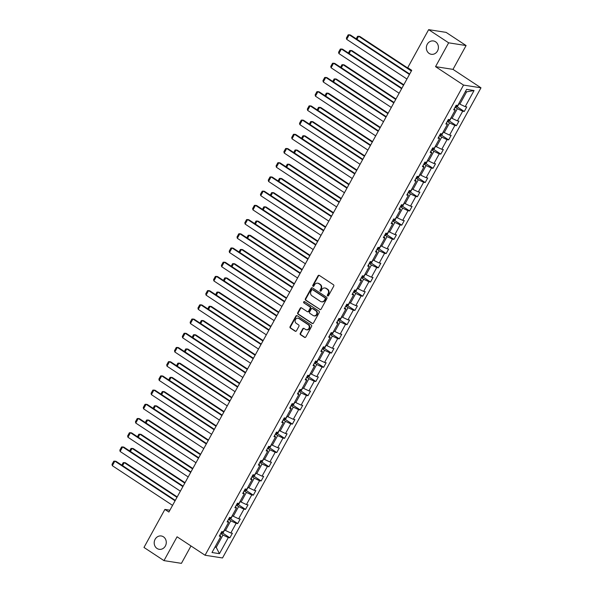 <?xml version="1.0" encoding="UTF-8"?>
<svg xmlns="http://www.w3.org/2000/svg" width="593" height="593" viewBox="0 0 593 593"><rect width="100%" height="100%" fill="white"/><g stroke="black" fill="none" stroke-linecap="round" stroke-linejoin="round"><path stroke-width="0.89" d="M163.446 536.813A6.753 6.019 -81.1 0 0 161.281 535.976A6.753 6.019 -81.1 0 0 154.603 540.453A6.753 6.019 -81.1 0 0 157.034 548.473A6.753 6.019 -81.1 0 0 159.198 549.318A6.753 6.019 -81.1 0 0 165.877 544.841A6.753 6.019 -81.1 0 0 163.446 536.813M435.588 41.792A6.753 6.019 -81.1 0 0 433.424 40.954A6.753 6.019 -81.1 0 0 426.745 45.431A6.753 6.019 -81.1 0 0 429.176 53.452A6.753 6.019 -81.1 0 0 431.341 54.297A6.753 6.019 -81.1 0 0 438.019 49.812A6.753 6.019 -81.1 0 0 435.588 41.792M327.625 295.907A0.726 0.645 -81.1 0 0 328.515 295.64L333.74 286.145A1.038 0.927 -81.1 0 0 333.444 284.729L319.316 275.419A1.038 0.927 -81.1 0 0 318.033 275.797L312.815 285.3A0.726 0.645 -81.1 0 0 313.912 286.026L314.586 284.796A3.313 2.958 -81.1 0 1 318.671 283.587L319.849 284.366A3.313 2.958 -81.1 0 1 320.791 288.88L320.116 290.11A0.726 0.645 -81.1 0 0 321.213 290.837L321.888 289.606A3.313 2.958 -81.1 0 1 325.972 288.398L327.151 289.176A3.313 2.958 -81.1 0 1 328.092 293.691L327.418 294.921A0.726 0.645 -81.1 0 0 327.625 295.907M325.149 288.035A3.313 2.958 -81.1 0 1 326.446 288.472L327.625 289.251A3.313 2.958 -81.1 0 1 328.566 293.765L327.885 294.995A0.726 0.645 -81.1 0 0 328.099 295.981M319.212 275.367A1.038 0.927 -81.1 0 0 318.508 275.871L313.282 285.374A0.726 0.645 -81.1 0 0 313.497 286.367M317.848 283.224A3.313 2.958 -81.1 0 1 319.145 283.662L320.324 284.44A3.313 2.958 -81.1 0 1 321.265 288.954L320.583 290.185A0.726 0.645 -81.1 0 0 320.798 291.17M300.258 333.333A1.038 0.927 -81.1 0 0 300.547 334.741L304.513 337.35A1.038 0.927 -81.1 0 0 305.795 336.98L311.592 326.424A1.038 0.927 -81.1 0 0 311.303 325.016L297.167 315.706A1.038 0.927 -81.1 0 0 295.892 316.084L290.088 326.632A1.038 0.927 -81.1 0 0 290.385 328.048L295.173 331.198A1.038 0.927 -81.1 0 0 296.448 330.82L298.931 326.306A1.038 0.927 -81.1 0 0 298.635 324.897L296.263 323.333A2.772 2.468 -81.1 0 1 298.894 318.545L308.197 324.675A2.772 2.468 -81.1 0 1 305.565 329.456L304.016 328.44A1.038 0.927 -81.1 0 0 302.741 328.819L300.258 333.333L300.725 333.407A1.038 0.927 -81.1 0 0 301.022 334.815L304.987 337.424A1.038 0.927 -81.1 0 0 305.091 337.484M177.077 536.798L163.979 560.622L143.98 547.45L164.891 509.417L168.886 512.048L411.735 70.315L407.732 67.684L428.643 29.65L448.642 42.822L435.544 66.646L463.541 85.088L205.067 555.241L177.077 536.798M319.805 309.546A1.038 0.927 -81.1 0 0 321.08 309.168L326.884 298.62A1.038 0.927 -81.1 0 0 326.587 297.204L312.459 287.894A1.038 0.927 -81.1 0 0 311.177 288.272L305.38 298.828A1.038 0.927 -81.1 0 0 305.669 300.236L320.272 309.62A1.038 0.927 -81.1 0 0 320.376 309.679M319.234 312.518L313.438 323.074A1.038 0.927 -81.1 0 1 312.163 323.452L298.027 314.142A1.038 0.927 -81.1 0 1 297.738 312.726L300.214 308.212A1.038 0.927 -81.1 0 1 301.496 307.834L307.226 311.614A1.038 0.927 -81.1 0 0 308.501 311.236L310.146 308.241A1.038 0.927 -81.1 0 0 309.857 306.826L303.89 302.897A0.726 0.645 -81.1 0 1 304.58 301.644L318.945 311.11A1.038 0.927 -81.1 0 1 319.234 312.518M163.979 560.622L181.428 563.35L190.983 545.96M435.544 66.646L452.993 69.374L466.091 45.55L448.642 42.822M466.091 45.55L446.092 32.378L428.643 29.65M219.884 535.042L220.863 536.391L219.277 536.146L221.782 531.587L223.361 531.832L228.676 522.181L227.089 521.929L229.595 517.378L231.174 517.622L236.488 507.964L234.902 507.719L237.408 503.168L238.986 503.413L244.301 493.754L242.715 493.509L245.22 488.951L246.799 489.203L252.114 479.544L250.528 479.3L253.033 474.741L254.612 474.993L259.927 465.335L258.34 465.09L260.846 460.531L262.425 460.776L267.732 451.125L266.153 450.873L268.659 446.321L270.238 446.566L275.545 436.915L273.966 436.663L276.471 432.112L278.05 432.356L283.358 422.698L281.779 422.453L284.284 417.895L285.863 418.147L291.17 408.488L289.592 408.243L292.097 403.685L293.676 403.937L298.983 394.278L297.404 394.034L299.91 389.475L301.489 389.72L306.796 380.069L305.217 379.816L307.723 375.265L309.301 375.51L314.609 365.859L313.03 365.607L315.535 361.055L317.114 361.3L322.422 351.642L320.843 351.397L323.348 346.846L324.927 347.09L330.234 337.432L328.655 337.187L331.161 332.629L332.74 332.881L338.047 323.222L336.468 322.977L338.974 318.419L340.552 318.663L345.86 309.012L344.281 308.76L346.786 304.209L348.365 304.454L353.673 294.803L352.094 294.551L354.599 289.999L356.178 290.244L361.485 280.585L359.907 280.341L362.412 275.789L363.991 276.034L369.298 266.376L367.719 266.131L370.225 261.572L371.804 261.824L377.111 252.166L375.532 251.921L378.037 247.363L379.616 247.615L384.924 237.956L383.345 237.704L385.85 233.153L387.429 233.397L392.736 223.746L391.158 223.494L393.663 218.943L395.242 219.188L400.549 209.529L398.97 209.285L401.476 204.733L403.055 204.978L408.362 195.319L406.783 195.075L409.289 190.516L410.867 190.768L416.175 181.11L414.596 180.865L417.101 176.306L418.68 176.558L423.988 166.9L422.409 166.648L424.914 162.097L426.493 162.341L431.8 152.69L430.221 152.438L432.727 147.887L434.306 148.131L439.613 138.473L438.034 138.228L440.54 133.677L442.119 133.922L447.426 124.263L445.847 124.019L448.352 119.46L449.931 119.712L455.239 110.053L453.66 109.809L456.165 105.25L457.744 105.502L466.609 89.373L474.059 90.544L465.194 106.666L466.773 106.91L464.267 111.469L462.688 111.217L457.381 120.876L458.96 121.12L456.454 125.679L454.875 125.434L449.568 135.085L451.147 135.337L448.642 139.889L447.063 139.644L441.755 149.295L443.334 149.547L440.829 154.098L439.25 153.854L433.943 163.512L435.521 163.757L433.016 168.308L431.437 168.064L426.13 177.722L427.709 177.967L425.203 182.525L423.624 182.273L418.317 191.932L419.896 192.176L417.398 196.735L415.812 196.491L410.504 206.142L412.083 206.394L409.585 210.945L407.999 210.7L402.691 220.351L404.27 220.603L401.772 225.155L400.186 224.91L394.879 234.569L396.458 234.813L393.96 239.364L392.373 239.12L387.066 248.778L388.645 249.023L386.147 253.582L384.56 253.33L379.253 262.988L380.832 263.233L378.334 267.791L376.748 267.539L371.44 277.198L373.019 277.45L370.521 282.001L368.935 281.757L363.628 291.408L365.206 291.66L362.708 296.211L361.122 295.966L355.815 305.625L357.394 305.869L354.896 310.421L353.317 310.176L348.002 319.835L349.581 320.079L347.083 324.638L345.504 324.386L340.189 334.044L341.768 334.289L339.27 338.848L337.691 338.596L332.376 348.254L333.955 348.499L331.457 353.057L329.878 352.813L324.564 362.464L326.143 362.716L323.645 367.267L322.066 367.023L316.751 376.681L318.337 376.926L315.832 381.477L314.253 381.232L308.938 390.891L310.524 391.135L308.019 395.694L306.44 395.442L301.125 405.101L302.712 405.345L300.206 409.904L298.627 409.652L293.313 419.31L294.899 419.555L292.393 424.114L290.815 423.869L285.5 433.52L287.086 433.772L284.581 438.323L283.002 438.079L277.687 447.73L279.273 447.982L276.768 452.533L275.189 452.289L269.874 461.947L271.461 462.192L268.955 466.75L267.376 466.498L262.062 476.157L263.648 476.401L261.142 480.96L259.564 480.708L254.256 490.367L255.835 490.611L253.33 495.17L251.751 494.925L246.443 504.576L248.022 504.828L245.517 509.38L243.938 509.135L238.631 518.786L240.209 519.038L237.704 523.589L236.125 523.345L230.818 533.003L232.397 533.248L229.891 537.799L228.312 537.554L219.447 553.677L211.998 552.513L220.863 536.391M463.541 85.088L480.982 87.816L222.516 557.969L205.067 555.241M228.52 519.335L230.781 520.824L225.473 530.476L224.473 529.816M225.473 530.476L230.818 533.003M230.781 520.824L236.125 523.345M227.697 520.832L228.676 522.181M236.333 505.117L238.594 506.607L233.286 516.266L232.286 515.606M233.286 516.266L238.631 518.786M238.594 506.607L243.938 509.135M235.51 506.622L236.488 507.964M244.146 490.908L246.406 492.398L241.099 502.056L240.098 501.396M241.099 502.056L246.443 504.576M246.406 492.398L251.751 494.925M243.323 492.412L244.301 493.754M251.958 476.698L254.219 478.188L248.912 487.846L247.911 487.187M248.912 487.846L254.256 490.367M254.219 478.188L259.564 480.708M251.136 478.195L252.114 479.544M259.771 462.488L262.032 463.978L256.725 473.637L255.724 472.969M256.725 473.637L262.062 476.157M262.032 463.978L267.376 466.498M258.948 463.985L259.927 465.335M267.584 448.278L269.845 449.768L264.537 459.419L263.537 458.76M264.537 459.419L269.874 461.947M269.845 449.768L275.189 452.289M266.761 449.776L267.732 451.125M275.397 434.061L277.657 435.551L272.35 445.21L271.349 444.55M272.35 445.21L277.687 447.73M277.657 435.551L283.002 438.079M274.574 435.566L275.545 436.915M283.209 419.851L285.47 421.341L280.163 431L279.162 430.34M280.163 431L285.5 433.52M285.47 421.341L290.815 423.869M282.387 421.356L283.358 422.698M291.022 405.642L293.283 407.132L287.976 416.79L286.975 416.13M287.976 416.79L293.313 419.31M293.283 407.132L298.627 409.652M290.199 407.139L291.17 408.488M298.835 391.432L301.096 392.922L295.788 402.58L294.788 401.921M295.788 402.58L301.125 405.101M301.096 392.922L306.44 395.442M298.012 392.929L298.983 394.278M306.648 377.222L308.909 378.712L303.601 388.363L302.6 387.703M303.601 388.363L308.938 390.891M308.909 378.712L314.253 381.232M305.825 378.719L306.796 380.069M314.46 363.012L316.721 364.495L311.414 374.153L310.413 373.494M311.414 374.153L316.751 376.681M316.721 364.495L322.066 367.023M313.638 364.51L314.609 365.859M322.273 348.795L324.534 350.285L319.227 359.944L318.226 359.284M319.227 359.944L324.564 362.464M324.534 350.285L329.878 352.813M321.45 350.3L322.422 351.642M330.086 334.585L332.347 336.075L327.039 345.734L326.039 345.074M327.039 345.734L332.376 348.254M332.347 336.075L337.691 338.596M329.263 336.09L330.234 337.432M337.899 320.376L340.16 321.866L334.852 331.524L333.852 330.864M334.852 331.524L340.189 334.044M340.16 321.866L345.504 324.386M337.076 321.873L338.047 323.222M345.712 306.166L347.972 307.656L342.665 317.307L341.664 316.647M342.665 317.307L348.002 319.835M347.972 307.656L353.317 310.176M344.889 307.663L345.86 309.012M353.524 291.956L355.785 293.446L350.478 303.097L349.477 302.437M350.478 303.097L355.815 305.625M355.785 293.446L361.122 295.966M352.702 293.453L353.673 294.803M361.337 277.739L363.598 279.229L358.291 288.887L357.29 288.228M358.291 288.887L363.628 291.408M363.598 279.229L368.935 281.757M360.514 279.244L361.485 280.585M369.15 263.529L371.411 265.019L366.103 274.678L365.103 274.018M366.103 274.678L371.44 277.198M371.411 265.019L376.748 267.539M368.327 265.034L369.298 266.376M376.963 249.319L379.224 250.809L373.916 260.468L372.915 259.808M373.916 260.468L379.253 262.988M379.224 250.809L384.56 253.33M376.14 250.817L377.111 252.166M384.775 235.11L387.036 236.6L381.729 246.251L380.728 245.591M381.729 246.251L387.066 248.778M387.036 236.6L392.373 239.12M383.953 236.607L384.924 237.956M392.588 220.9L394.849 222.39L389.542 232.041L388.541 231.381M389.542 232.041L394.879 234.569M394.849 222.39L400.186 224.91M391.765 222.397L392.736 223.746M400.401 206.683L402.662 208.173L397.354 217.831L396.354 217.171M397.354 217.831L402.691 220.351M402.662 208.173L407.999 210.7M399.578 208.187L400.549 209.529M408.214 192.473L410.475 193.963L405.167 203.621L404.167 202.962M405.167 203.621L410.504 206.142M410.475 193.963L415.812 196.491M407.391 193.978L408.362 195.319M416.027 178.263L418.287 179.753L412.98 189.412L411.979 188.752M412.98 189.412L418.317 191.932M418.287 179.753L423.624 182.273M415.204 179.761L416.175 181.11M423.839 164.053L426.1 165.543L420.793 175.194L419.792 174.535M420.793 175.194L426.13 177.722M426.1 165.543L431.437 168.064M423.017 165.551L423.988 166.9M431.652 149.844L433.913 151.334L428.606 160.985L427.605 160.325M428.606 160.985L433.943 163.512M433.913 151.334L439.25 153.854M430.829 151.341L431.8 152.69M439.465 135.627L441.726 137.116L436.418 146.775L435.418 146.115M436.418 146.775L441.755 149.295M441.726 137.116L447.063 139.644M438.642 137.131L439.613 138.473M447.278 121.417L449.538 122.907L444.231 132.565L443.23 131.905M444.231 132.565L449.568 135.085M449.538 122.907L454.875 125.434M446.455 122.921L447.426 124.263M455.09 107.207L457.351 108.697L452.044 118.355L451.043 117.696M452.044 118.355L457.381 120.876M457.351 108.697L462.688 111.217M454.268 108.704L455.239 110.053M474.059 90.544L466.617 91.841L459.857 104.146L458.856 103.478M459.857 104.146L465.194 106.666M452.993 69.374L480.982 87.816M169.909 510.202L164.891 509.417M214.955 547.131L216.208 547.332L222.968 535.034L220.707 533.544M215.207 546.672L216.208 547.332L219.447 553.677M466.617 91.841L465.357 91.648M222.968 535.034L228.312 537.554M457.018 106.688L464.267 111.469M449.205 120.898L456.454 125.679M441.392 135.115L448.642 139.889M433.579 149.325L440.829 154.098M425.767 163.535L433.016 168.308M417.954 177.744L425.203 182.525M410.141 191.954L417.398 196.735M402.328 206.171L409.585 210.945M394.515 220.381L401.772 225.155M386.703 234.591L393.96 239.364M378.89 248.801L386.147 253.582M371.077 263.01L378.334 267.791M363.264 277.22L370.521 282.001M355.452 291.437L362.708 296.211M347.639 305.647L354.896 310.421M339.826 319.857L347.083 324.638M332.013 334.067L339.27 338.848M324.201 348.276L331.457 353.057M316.388 362.493L323.645 367.267M308.575 376.703L315.832 381.477M300.762 390.913L308.019 395.694M292.949 405.123L300.206 409.904M285.137 419.333L292.393 424.114M277.324 433.55L284.581 438.323M269.511 447.759L276.768 452.533M261.698 461.969L268.955 466.75M253.886 476.179L261.142 480.96M246.073 490.389L253.33 495.17M238.26 504.606L245.517 509.38M230.447 518.816L237.704 523.589M222.634 533.025L229.891 537.799M312.355 287.842A1.038 0.927 -81.1 0 0 311.651 288.346L305.847 298.902A1.038 0.927 -81.1 0 0 306.144 300.31L320.272 309.62M325.238 298.879A0.726 0.645 -81.1 0 0 325.038 297.886L312.63 289.718A0.726 0.645 -81.1 0 0 311.74 289.977L311.021 291.274A3.313 2.958 -81.1 0 0 311.962 295.796L320.442 301.377A3.313 2.958 -81.1 0 0 324.527 300.169L325.238 298.879L325.713 298.954A0.726 0.645 -81.1 0 0 325.505 297.96L325.038 297.886M312.4 289.629L312.874 289.703A0.726 0.645 -81.1 0 1 313.104 289.792L325.505 297.96M321.74 301.815A3.313 2.958 -81.1 0 0 325.001 300.243L324.527 300.169M325.713 298.954L325.001 300.243M301.392 307.782A1.038 0.927 -81.1 0 0 300.688 308.286L298.205 312.8A1.038 0.927 -81.1 0 0 298.501 314.216L312.63 323.526A1.038 0.927 -81.1 0 0 312.733 323.578M307.797 311.74A1.038 0.927 -81.1 0 0 308.975 311.31L310.621 308.316A1.038 0.927 -81.1 0 0 310.324 306.9L303.89 302.897M304.572 301.644A0.726 0.645 -81.1 0 0 304.357 302.971M313.171 315.528A2.772 2.468 -81.1 0 0 315.802 310.747L312.526 308.59A1.038 0.927 -81.1 0 0 311.251 308.96L309.598 311.955A1.038 0.927 -81.1 0 0 309.894 313.371L313.171 315.528M314.297 315.899A2.772 2.468 -81.1 0 0 316.277 310.821L315.802 310.747M312.422 308.53A1.038 0.927 -81.1 0 1 312.993 308.656L316.277 310.821M303.912 328.381A1.038 0.927 -81.1 0 0 303.208 328.893L300.725 333.407M306.692 329.827A2.772 2.468 -81.1 0 0 308.671 324.749L308.197 324.675M298.242 318.256A2.772 2.468 -81.1 0 1 299.369 318.619L308.671 324.749M297.063 315.646A1.038 0.927 -81.1 0 0 296.359 316.158L290.563 326.706A1.038 0.927 -81.1 0 0 290.852 328.122L295.648 331.272A1.038 0.927 -81.1 0 0 295.744 331.331M411.601 70.567L359.818 36.455L358.639 36.269L411.357 70.997M459.026 103.597L457.551 106.406L456.106 107.17A2.795 0.474 -151.2 0 1 455.261 106.903M356.208 38.812L357.579 36.329L358.639 36.269L356.964 39.316M406.946 79.032L346.705 39.353L349.21 34.794L350.389 34.98L409.689 74.043M409.444 74.481L349.21 34.794L348.15 34.846L346.394 38.041L346.705 39.353M403.789 84.777L352.005 50.664L350.826 50.487L403.544 85.214M451.214 117.807L449.739 120.616L448.293 121.38A2.795 0.474 -151.2 0 1 447.448 121.113M348.395 53.029L349.766 50.538L350.826 50.487L349.158 53.526M395.976 98.987L344.192 64.882L343.013 64.696L395.731 99.424M443.401 132.017L441.926 134.826L440.48 135.589A2.795 0.474 -151.2 0 1 439.635 135.323M340.582 67.239L341.953 64.748L343.013 64.696L341.346 67.735M399.133 93.242L338.892 53.563L341.398 49.004L342.576 49.189L401.876 88.253M401.631 88.691L341.398 49.004L340.338 49.063L338.581 52.251L338.892 53.563M391.321 107.452L331.079 67.772L333.585 63.221L334.763 63.407L394.063 102.463M393.819 102.9L333.585 63.221L332.525 63.273L330.768 66.46L331.079 67.772M388.163 113.196L336.379 79.091L335.201 78.906L387.918 113.634M435.588 146.226L434.113 149.036L432.675 149.799A2.795 0.474 -151.2 0 1 431.823 149.532M332.769 81.449L334.141 78.958L335.201 78.906L333.533 81.945M383.508 121.669L323.267 81.982L325.772 77.431L326.951 77.616L386.251 116.673M386.006 117.11L325.772 77.431L324.712 77.483L322.955 80.67L323.267 81.982M380.35 127.413L328.566 93.301L327.388 93.116L380.106 127.843M427.775 160.436L426.3 163.253L424.862 164.016A2.795 0.474 -151.2 0 1 424.01 163.75M324.957 95.658L326.328 93.168L327.388 93.116L325.72 96.162M375.695 135.879L315.454 96.192L317.959 91.641L319.138 91.826L378.438 130.89M378.193 131.32L317.959 91.641L316.899 91.693L315.142 94.88L315.454 96.192M372.537 141.623L320.754 107.511L319.575 107.326L372.293 142.053M419.963 174.653L418.488 177.463L417.049 178.226A2.795 0.474 -151.2 0 1 416.197 177.959M317.144 109.868L318.515 107.385L319.575 107.326L317.907 110.372M367.882 150.088L307.641 110.409L310.146 105.85L311.325 106.036L370.625 145.1M370.38 145.53L310.146 105.85L309.086 105.902L307.33 109.097L307.641 110.409M364.725 155.833L312.941 121.721L311.762 121.535L364.48 156.27M412.15 188.863L410.675 191.672L409.237 192.436A2.795 0.474 -151.2 0 1 408.384 192.169M309.331 124.085L310.702 121.595L311.762 121.535L310.095 124.582M360.07 164.298L299.828 124.619L302.334 120.06L303.512 120.246L362.812 159.309M362.568 159.747L302.334 120.06L301.274 120.12L299.517 123.307L299.828 124.619M356.912 170.043L305.128 135.938L303.95 135.753L356.667 170.48M404.337 203.073L402.862 205.882L401.424 206.646A2.795 0.474 -151.2 0 1 400.571 206.379M301.518 138.295L302.89 135.804L303.95 135.753L302.282 138.792M352.257 178.508L292.015 138.829L294.521 134.277L295.699 134.455L354.999 173.519M354.755 173.957L294.521 134.277L293.461 134.329L291.704 137.517L292.015 138.829M349.099 184.253L297.315 150.148L296.137 149.962L348.854 184.69M396.524 217.283L395.049 220.092L393.611 220.855A2.795 0.474 -151.2 0 1 392.759 220.589M293.705 152.505L295.077 150.014L296.137 149.962L294.469 153.001M344.444 192.725L284.203 153.038L286.708 148.487L287.887 148.673L347.187 187.729M346.942 188.166L286.708 148.487L285.648 148.539L283.891 151.726L284.203 153.038M341.286 198.462L289.503 164.357L288.324 164.172L341.042 198.9M388.711 231.492L387.236 234.309L385.798 235.073A2.795 0.474 -151.2 0 1 384.946 234.798M285.893 166.715L287.264 164.224L288.324 164.172L286.656 167.219M333.474 212.679L281.69 178.567L280.511 178.382L333.229 213.109M380.899 245.71L379.424 248.519L377.986 249.282A2.795 0.474 -151.2 0 1 377.133 249.016M278.08 180.924L279.451 178.434L280.511 178.382L278.843 181.428M325.661 226.889L273.877 192.777L272.698 192.592L325.416 227.327M373.086 259.919L371.611 262.729L370.173 263.492A2.795 0.474 -151.2 0 1 369.32 263.225M270.267 195.141L271.638 192.651L272.698 192.592L271.031 195.638M317.848 241.099L266.064 206.994L264.886 206.809L317.603 241.536M365.273 274.129L363.798 276.938L362.36 277.702A2.795 0.474 -151.2 0 1 361.508 277.435M262.454 209.351L263.826 206.861L264.886 206.809L263.218 209.848M310.035 255.309L258.251 221.204L257.073 221.019L309.791 255.746M357.46 288.339L355.993 291.148L354.547 291.912A2.795 0.474 -151.2 0 1 353.695 291.645M254.642 223.561L256.013 221.07L257.073 221.019L255.405 224.058M302.222 269.519L250.439 235.414L249.26 235.228L301.978 269.956M349.648 302.549L348.18 305.365L346.735 306.129A2.795 0.474 -151.2 0 1 345.882 305.855M246.829 237.771L248.2 235.28L249.26 235.228L247.592 238.275M294.41 283.736L242.626 249.623L241.447 249.438L294.165 284.166M341.835 316.766L340.367 319.575L338.922 320.339A2.795 0.474 -151.2 0 1 338.069 320.072M239.016 251.981L240.387 249.49L241.447 249.438L239.78 252.485M286.597 297.945L234.813 263.833L233.635 263.648L286.36 298.375M334.022 330.976L332.554 333.785L331.109 334.548A2.795 0.474 -151.2 0 1 330.257 334.282M231.203 266.198L232.575 263.707L233.635 263.648L231.967 266.694M278.784 312.155L227 278.05L225.822 277.865L278.547 312.593M326.209 345.185L324.742 347.995L323.296 348.758A2.795 0.474 -151.2 0 1 322.444 348.491M223.398 280.407L224.762 277.917L225.822 277.865L224.154 280.904M270.971 326.365L219.188 292.26L218.009 292.075L270.734 326.802M318.397 359.395L316.929 362.204L315.483 362.968A2.795 0.474 -151.2 0 1 314.631 362.701M215.585 294.617L216.949 292.127L218.009 292.075L216.341 295.114M336.631 206.935L276.39 167.248L278.895 162.697L280.074 162.882L339.374 201.946M339.129 202.376L278.895 162.697L277.835 162.749L276.079 165.936L276.39 167.248M328.819 221.145L268.577 181.465L271.083 176.907L272.261 177.092L331.561 216.156M331.324 216.586L271.083 176.907L270.023 176.959L268.266 180.153L268.577 181.465M321.006 235.354L260.764 195.675L263.27 191.116L264.448 191.302L323.748 230.366M323.511 230.803L263.27 191.116L262.21 191.176L260.453 194.363L260.764 195.675M313.193 249.564L252.952 209.885L255.457 205.334L256.636 205.512L315.936 244.575M315.698 245.013L255.457 205.334L254.397 205.386L252.64 208.573L252.952 209.885M305.38 263.781L245.139 224.095L247.644 219.543L248.823 219.729L308.123 258.785M307.886 259.223L247.644 219.543L246.584 219.595L244.827 222.783L245.139 224.095M297.567 277.991L237.326 238.304L239.831 233.753L241.01 233.939L300.31 273.002M300.073 273.432L239.831 233.753L238.771 233.805L237.015 236.992L237.326 238.304M289.755 292.201L229.513 252.522L232.019 247.963L233.197 248.148L292.497 287.212M292.26 287.642L232.019 247.963L230.959 248.015L229.202 251.21L229.513 252.522M281.942 306.411L221.7 266.731L224.206 262.173L225.384 262.358L284.684 301.422M284.447 301.859L224.206 262.173L223.146 262.232L221.389 265.419L221.7 266.731M274.129 320.62L213.888 280.941L216.393 276.39L217.572 276.568L276.872 315.632M276.635 316.069L216.393 276.39L215.333 276.442L213.576 279.629L213.888 280.941M266.316 334.83L206.075 295.151L208.58 290.6L209.759 290.785L269.059 329.841M268.822 330.279L208.58 290.6L207.52 290.652L205.764 293.839L206.075 295.151M263.159 340.575L211.375 306.47L210.196 306.284L262.921 341.012M310.584 373.605L309.116 376.422L307.671 377.185A2.795 0.474 -151.2 0 1 306.818 376.911M207.772 308.827L209.136 306.336L210.196 306.284L208.528 309.331M258.504 349.047L198.262 309.361L200.768 304.809L201.946 304.995L261.246 344.059M261.009 344.489L200.768 304.809L199.708 304.861L197.951 308.049L198.262 309.361M255.346 354.792L203.569 320.68L202.383 320.494L255.109 355.222M302.771 387.822L301.303 390.631L299.858 391.395A2.795 0.474 -151.2 0 1 299.005 391.128M199.96 323.037L201.323 320.546L202.383 320.494L200.716 323.541M250.691 363.257L190.449 323.578L192.955 319.019L194.133 319.204L253.433 358.268M253.196 358.698L192.955 319.019L191.895 319.071L190.138 322.258L190.449 323.578M247.533 369.002L195.757 334.889L194.571 334.704L247.296 369.432M294.958 402.032L293.491 404.841L292.045 405.605A2.795 0.474 -151.2 0 1 291.193 405.338M192.147 337.254L193.511 334.763L194.571 334.704L192.903 337.751M242.878 377.467L182.637 337.788L185.142 333.229L186.321 333.414L245.621 372.478M245.383 372.915L185.142 333.229L184.082 333.288L182.325 336.476L182.637 337.788M239.72 383.211L187.944 349.099L186.758 348.921L239.483 383.649M287.145 416.242L285.678 419.051L284.232 419.814A2.795 0.474 -151.2 0 1 283.38 419.547M184.334 351.464L185.698 348.973L186.758 348.921L185.09 351.96M235.065 391.676L174.824 351.997L177.329 347.439L178.508 347.624L237.808 386.688M237.571 387.125L177.329 347.439L176.269 347.498L174.512 350.685L174.824 351.997M231.907 397.421L180.131 363.316L178.953 363.131L231.67 397.859M279.333 430.451L277.865 433.261L276.42 434.024A2.795 0.474 -151.2 0 1 275.567 433.757M176.521 365.673L177.885 363.183L178.953 363.131L177.277 366.17M227.252 405.886L167.011 366.207L169.516 361.656L170.695 361.841L229.995 400.898M229.758 401.335L169.516 361.656L168.456 361.708L166.7 364.895L167.011 366.207M224.095 411.631L172.318 377.526L171.14 377.341L223.857 412.068M271.52 444.661L270.052 447.478L268.607 448.234A2.795 0.474 -151.2 0 1 267.754 447.967M168.708 379.883L170.072 377.393L171.14 377.341L169.465 380.38M219.44 420.103L159.198 380.417L161.704 375.866L162.882 376.051L222.182 415.115M221.945 415.545L161.704 375.866L160.644 375.918L158.887 379.105L159.198 380.417M216.282 425.848L164.506 391.736L163.327 391.55L216.045 426.278M263.707 458.871L262.239 461.688L260.794 462.451A2.795 0.474 -151.2 0 1 259.942 462.184M160.896 394.093L162.26 391.602L163.327 391.55L161.652 394.597M211.627 434.313L151.385 394.634L153.891 390.075L155.069 390.261L214.369 429.325M214.132 429.755L153.891 390.075L152.831 390.127L151.074 393.315L151.385 394.634M208.469 440.058L156.693 405.946L155.514 405.76L208.232 440.488M255.894 473.088L254.427 475.897L252.981 476.661A2.795 0.474 -151.2 0 1 252.129 476.394M153.083 408.31L154.447 405.82L155.514 405.76L153.839 408.807M203.814 448.523L143.573 408.844L146.078 404.285L147.257 404.47L206.557 443.534M206.32 443.972L146.078 404.285L145.018 404.337L143.269 407.532L143.573 408.844M200.656 454.268L148.88 420.155L147.701 419.977L200.419 454.705M248.082 487.298L246.614 490.107L245.168 490.871A2.795 0.474 -151.2 0 1 244.316 490.604M145.27 422.52L146.634 420.029L147.701 419.977L146.026 423.017M196.001 462.733L135.76 423.054L138.265 418.495L139.444 418.68L198.744 457.744M198.507 458.181L138.265 418.495L137.205 418.554L135.456 421.742L135.76 423.054M192.844 468.477L141.067 434.373L139.889 434.187L192.606 468.915M240.269 501.508L238.801 504.317L237.356 505.08A2.795 0.474 -151.2 0 1 236.503 504.813M137.457 436.73L138.821 434.239L139.889 434.187L138.213 437.226M188.189 476.942L127.947 437.263L130.453 432.712L131.631 432.897L190.931 471.954M190.694 472.391L130.453 432.712L129.393 432.764L127.643 435.951L127.947 437.263M185.031 482.687L133.255 448.582L132.076 448.397L184.794 483.125M232.456 515.717L230.988 518.527L229.543 519.29A2.795 0.474 -151.2 0 1 228.69 519.023M129.645 450.939L131.009 448.449L132.076 448.397L130.401 451.436M180.376 491.16L120.134 451.473L122.64 446.922L123.818 447.107L183.118 486.164M182.881 486.601L122.64 446.922L121.58 446.974L119.83 450.161L120.134 451.473M177.218 496.904L125.442 462.792L124.263 462.607L176.981 497.334M224.643 529.927L223.176 532.744L221.73 533.507A2.795 0.474 -151.2 0 1 220.878 533.24M121.832 465.149L123.196 462.659L124.263 462.607L122.588 465.653M172.563 505.369L112.322 465.69L114.827 461.132L116.006 461.317L175.306 500.381M175.068 500.811L114.827 461.132L113.767 461.184L112.018 464.371L112.322 465.69M328.566 293.765L328.092 293.691M327.625 289.251L327.151 289.176M326.446 288.472L325.972 288.398M320.583 290.185L320.116 290.11M321.265 288.954L320.791 288.88M320.324 284.44L319.849 284.366M319.145 283.662L318.671 283.587M313.282 285.374L312.815 285.3M318.508 275.871L318.033 275.797M327.885 294.995L327.418 294.921M306.144 300.31L305.669 300.236M305.847 298.902L305.38 298.828M311.651 288.346L311.177 288.272M313.104 289.792L312.63 289.718M312.63 323.526L312.163 323.452M298.501 314.216L298.027 314.142M298.205 312.8L297.738 312.726M300.688 308.286L300.214 308.212M308.975 311.31L308.501 311.236M310.621 308.316L310.146 308.241M310.324 306.9L309.857 306.826M312.993 308.656L312.526 308.59M303.208 328.893L302.741 328.819M299.369 318.619L298.894 318.545M295.648 331.272L295.173 331.198M290.852 328.122L290.385 328.048M290.563 326.706L290.088 326.632M296.359 316.158L295.892 316.084M304.987 337.424L304.513 337.35M301.022 334.815L300.547 334.741M456.143 107.148L457.107 105.398M448.33 121.357L449.294 119.608M440.517 135.575L441.481 133.825M432.705 149.784L433.668 148.035M424.892 163.994L425.856 162.245M417.079 178.204L418.043 176.455M409.266 192.414L410.23 190.664M401.454 206.631L402.417 204.881M393.648 220.841L394.604 219.091M385.835 235.05L386.792 233.301M378.023 249.26L378.979 247.511M370.21 263.47L371.166 261.721M362.397 277.687L363.353 275.93M354.584 291.897L355.541 290.147M346.772 306.107L347.728 304.357M338.959 320.316L339.915 318.567M331.146 334.526L332.102 332.777M323.333 348.743L324.289 346.987M315.52 362.953L316.477 361.204M307.708 377.163L308.664 375.413M299.895 391.373L300.851 389.623M292.082 405.582L293.046 403.833M284.269 419.8L285.233 418.043M276.457 434.009L277.42 432.26M268.644 448.219L269.607 446.47M260.831 462.429L261.795 460.679M253.018 476.639L253.982 474.889M245.206 490.856L246.169 489.099M237.393 505.066L238.356 503.316M229.58 519.275L230.544 517.526M221.767 533.485L222.731 531.736M325.387 288.057L324.912 287.983M318.085 283.246L317.611 283.172M321.977 301.867L321.502 301.793M308.026 311.814L307.559 311.74M314.527 315.95L314.06 315.876M312.667 308.53L312.192 308.456M306.922 329.878L306.455 329.804M298.479 318.278L298.005 318.204"/></g></svg>
